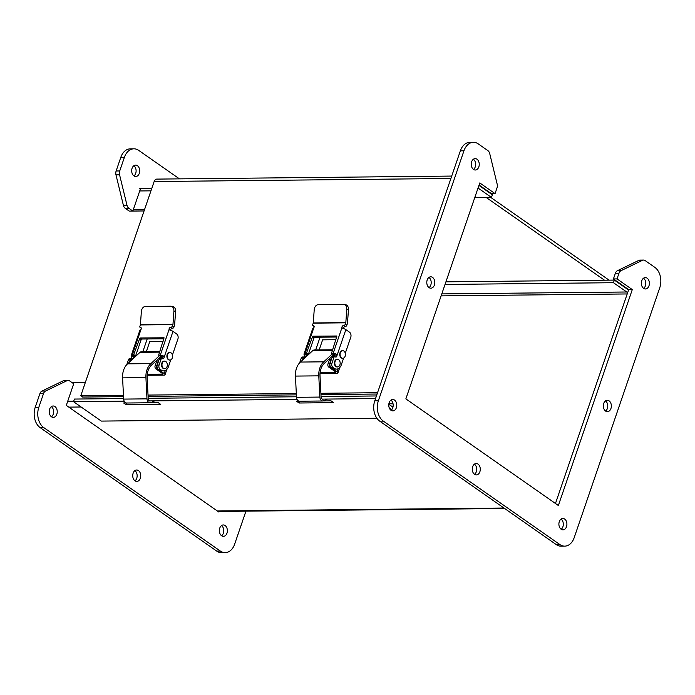<?xml version="1.0" encoding="UTF-8"?>
<svg xmlns="http://www.w3.org/2000/svg" width="695" height="695" viewBox="0 0 695 695"><rect width="100%" height="100%" fill="white"/><g stroke="black" fill="none" stroke-linecap="round" stroke-linejoin="round"><path stroke-width="1.04" d="M346.779 309.44A5.065 3.579 -81.1 0 0 343.956 304.462A5.065 3.579 -81.1 0 0 343.538 304.436L318.188 304.697A5.065 3.579 -81.1 0 0 314.218 309.77L313.271 322.94L345.823 322.61L346.779 309.44L348.456 309.701A5.065 3.579 -81.1 0 0 345.632 304.731L343.956 304.462M345.823 322.61A0.634 0.443 -90.6 0 1 345.78 322.819L313.228 323.149A0.634 0.443 89.4 0 0 313.271 322.94M334.816 354.485L333.018 354.407L331.506 353.347L333.148 353.381A3.067 0.982 18.9 0 1 336.059 354.059L336.953 355.64L345.858 329.63A3.067 0.982 -161.1 0 0 342.826 328.405L341.94 327.701A1.581 1.008 125 0 1 342.357 326.233A1.581 1.008 125 0 1 343.617 325.442L343.877 325.442A1.416 0.904 125 0 0 345.319 324.157L345.78 322.819M348.456 309.701L347.5 322.862A3.067 2.155 -90.6 0 1 347.3 323.887L346.84 325.225A1.416 0.904 125 0 1 345.398 326.502L345.137 326.511A1.581 1.008 -55 0 0 343.426 328.544M314.131 326.233L313.341 325.755A1.416 0.904 -55 0 1 312.959 325.651A1.416 0.904 -55 0 1 312.767 324.495L313.228 323.149M313.454 325.755A1.581 1.008 125 0 1 313.879 325.877A1.581 1.008 125 0 1 313.853 327.649L312.724 328.761A3.067 0.982 -161.1 0 0 312.576 328.943L303.993 354.033A3.067 0.982 18.9 0 1 304.949 353.668L306.286 353.651L307.798 354.719L306.417 355.015L305.505 354.372A1.581 1.112 -90.6 0 1 305.922 356.726M306.929 353.086L308.441 354.146L314.036 337.831L312.515 336.762L306.286 353.651M312.515 336.762L313.158 336.198L336.919 335.998L331.506 353.347M342.826 328.405L341.94 327.701L333.148 353.381M313.158 336.198L314.679 337.257L336.823 337.023M304.036 356.995A1.581 1.112 89.4 0 0 304.393 355.97L304.045 354.389A3.067 0.982 18.9 0 1 303.993 354.033M314.679 337.257L314.036 337.831M308.441 354.146L307.798 354.719M345.858 329.63L349.498 332.175A3.814 2.684 89.4 0 1 350.749 337.284L345.276 353.269M336.953 355.64A1.581 1.112 -90.6 0 1 335.859 357.056A1.581 1.112 -90.6 0 1 335.355 356.891L335.251 356.822A1.416 0.999 89.4 0 0 333.921 357.465L331.941 363.242A3.162 2.224 89.4 0 0 332.974 367.481L334.156 368.307A7.602 5.352 89.4 0 0 336.571 369.097A7.602 5.352 89.4 0 0 341.306 364.858L343.625 358.081M342.618 358.281A3.805 2.676 -90.6 0 1 342.461 358.29A3.805 2.676 -90.6 0 1 340.011 352.799A3.805 2.676 -90.6 0 1 342.383 350.68A3.805 2.676 -90.6 0 1 342.539 350.688M337.327 366.925A3.805 2.676 -90.6 0 1 337.11 366.943A3.805 2.676 -90.6 0 1 334.66 361.452A3.805 2.676 -90.6 0 1 337.032 359.332A3.805 2.676 -90.6 0 1 337.249 359.35M299.641 362.825L301.369 357.803A1.416 0.999 -90.6 0 1 302.247 357.013L303.976 356.987A1.416 0.999 -90.6 0 1 304.427 357.134L304.532 357.213A1.581 1.112 -90.6 0 0 304.662 357.282M336.571 369.097L334.695 369.115A7.602 5.352 -90.6 0 1 332.28 368.324L331.098 367.499A3.162 2.224 -90.6 0 1 330.064 363.268L332.045 357.482A1.416 0.999 -90.6 0 1 332.931 356.691L334.808 356.674M334.721 356.674A1.581 1.112 89.4 0 0 334.451 354.076L336.059 354.059M340.341 352.799A3.805 2.676 -90.6 0 1 342.705 350.68A3.805 2.676 -90.6 0 1 345.424 354.45A3.805 2.676 -90.6 0 1 342.783 358.281A3.805 2.676 -90.6 0 1 340.341 352.799M335.094 361.452A3.805 2.676 -90.6 0 1 337.466 359.332A3.805 2.676 -90.6 0 1 340.176 363.103A3.805 2.676 -90.6 0 1 337.544 366.934A3.805 2.676 -90.6 0 1 335.094 361.452M320.039 337.197A3.814 2.684 -90.6 0 1 319.917 337.596L315.686 349.95M302.186 360.427L303.098 357.777A1.416 0.999 -90.6 0 1 303.976 356.987M310.283 352.921A2.632 1.859 -90.6 0 1 310.9 352.348M332.462 349.785L314.435 349.967A4.822 3.388 89.4 0 0 312.828 350.558L332.262 350.358M334.712 356.431A4.822 3.388 -90.6 0 1 334.599 356.005L332.262 356.031M335.068 355.762L334.599 356.005M332.306 353.903L323.766 361.817A15.29 10.755 89.4 0 0 318.788 375.847L319.839 397.071A4.283 3.015 89.4 0 0 322.88 400.989A4.283 3.015 89.4 0 0 323.166 400.963L326.876 399.521M323.158 399.199A2.537 1.781 -90.6 0 1 322.862 399.243A2.537 1.781 -90.6 0 1 321.064 396.862L320.004 375.647A13.544 9.53 -90.6 0 1 324.426 363.294L330.221 357.925M331.48 356.752L333.974 354.45M312.828 350.558L300.431 362.06L323.766 361.817M299.832 401.206A4.283 3.015 -90.6 0 1 299.545 401.224A4.283 3.015 -90.6 0 1 296.504 397.314L295.445 376.082A15.29 10.755 -90.6 0 1 300.431 362.06M335.086 355.414L332.896 355.44M319.839 397.071L296.504 397.314M173.915 311.212A5.065 3.579 -81.1 0 0 171.1 306.243A5.065 3.579 -81.1 0 0 170.683 306.217L145.333 306.478A5.065 3.579 -81.1 0 0 141.363 311.551L140.416 324.721L172.968 324.383L173.915 311.212L175.6 311.473A5.065 3.579 -81.1 0 0 172.777 306.504L171.1 306.243M172.968 324.383A0.634 0.443 -90.6 0 1 172.925 324.6L140.373 324.93A0.634 0.443 89.4 0 0 140.416 324.721M161.961 356.257L160.163 356.188L158.642 355.128L160.293 355.154A3.067 0.982 18.9 0 1 163.195 355.84L164.089 357.421L173.003 331.402A3.067 0.982 -161.1 0 0 169.971 330.186L169.085 329.482A1.581 1.008 125 0 1 169.493 328.005A1.581 1.008 125 0 1 170.762 327.223L171.022 327.223A1.416 0.904 125 0 0 172.464 325.938L172.925 324.6M175.6 311.473L174.645 324.643A3.067 2.155 -90.6 0 1 174.436 325.668L173.985 326.998A1.416 0.904 125 0 1 172.542 328.283L172.282 328.283A1.581 1.008 -55 0 0 170.57 330.325M141.276 328.014L140.486 327.536A1.416 0.904 -55 0 1 140.103 327.423A1.416 0.904 -55 0 1 139.912 326.276L140.373 324.93M140.599 327.536A1.581 1.008 125 0 1 141.016 327.658A1.581 1.008 125 0 1 140.998 329.43L139.869 330.542A3.067 0.982 -161.1 0 0 139.721 330.724L131.138 355.814A3.067 0.982 18.9 0 1 132.093 355.449L133.423 355.432L134.943 356.492L133.562 356.796L132.641 356.153A1.581 1.112 -90.6 0 1 133.058 358.507M134.074 354.858L135.586 355.927L141.172 339.603L139.66 338.543L133.423 355.432M139.66 338.543L140.303 337.97L164.055 337.779L158.642 355.128M169.971 330.186L169.085 329.482L160.293 355.154M140.303 337.97L141.815 339.03L163.968 338.804M131.173 358.768A1.581 1.112 89.4 0 0 131.537 357.751L131.19 356.17A3.067 0.982 18.9 0 1 131.138 355.814M141.815 339.03L141.172 339.603M135.586 355.927L134.943 356.492M173.003 331.402L176.643 333.956A3.814 2.684 89.4 0 1 177.885 339.056L172.421 355.041M164.089 357.421A1.581 1.112 -90.6 0 1 163.004 358.837A1.581 1.112 -90.6 0 1 162.5 358.672L162.395 358.603A1.416 0.999 89.4 0 0 161.066 359.245L159.085 365.023A3.162 2.224 89.4 0 0 160.119 369.262L161.301 370.088A7.602 5.352 89.4 0 0 163.707 370.869A7.602 5.352 89.4 0 0 168.451 366.639L170.77 359.862M169.762 360.053A3.805 2.676 -90.6 0 1 169.597 360.062A3.805 2.676 -90.6 0 1 167.156 354.58A3.805 2.676 -90.6 0 1 169.519 352.461A3.805 2.676 -90.6 0 1 169.684 352.469M164.472 368.706A3.805 2.676 -90.6 0 1 164.255 368.715A3.805 2.676 -90.6 0 1 161.805 363.233A3.805 2.676 -90.6 0 1 164.176 361.113A3.805 2.676 -90.6 0 1 164.394 361.122M126.785 364.606L128.505 359.576A1.416 0.999 -90.6 0 1 129.392 358.785L131.12 358.768A1.416 0.999 -90.6 0 1 131.572 358.915L131.676 358.985A1.581 1.112 -90.6 0 0 131.807 359.063M163.707 370.869L161.839 370.895A7.602 5.352 -90.6 0 1 159.424 370.105L158.243 369.28A3.162 2.224 -90.6 0 1 157.209 365.04L159.19 359.263A1.416 0.999 -90.6 0 1 160.076 358.472L161.944 358.455M161.857 358.455A1.581 1.112 89.4 0 0 161.596 355.857L163.195 355.84M167.478 354.58A3.805 2.676 -90.6 0 1 169.849 352.461A3.805 2.676 -90.6 0 1 172.56 356.231A3.805 2.676 -90.6 0 1 169.928 360.062A3.805 2.676 -90.6 0 1 167.478 354.58M162.239 363.224A3.805 2.676 -90.6 0 1 164.602 361.113A3.805 2.676 -90.6 0 1 167.321 364.884A3.805 2.676 -90.6 0 1 164.68 368.715A3.805 2.676 -90.6 0 1 162.239 363.224M147.184 338.978A3.814 2.684 -90.6 0 1 147.062 339.377L142.831 351.731M129.331 362.208L130.234 359.558A1.416 0.999 -90.6 0 1 131.12 358.768M137.428 354.702A2.632 1.859 -90.6 0 1 138.044 354.129M159.598 351.557L141.58 351.748A4.822 3.388 89.4 0 0 139.973 352.339L159.407 352.139M161.848 358.203A4.822 3.388 -90.6 0 1 161.735 357.786L159.407 357.812M162.213 357.543L161.735 357.786M159.442 355.684L150.902 363.598A15.29 10.755 89.4 0 0 145.924 377.62L146.984 398.852A4.283 3.015 89.4 0 0 150.024 402.761A4.283 3.015 89.4 0 0 150.311 402.744L154.012 401.302M150.302 400.98A2.537 1.781 -90.6 0 1 150.007 401.015A2.537 1.781 -90.6 0 1 148.2 398.643L147.149 377.42A13.544 9.53 -90.6 0 1 151.571 365.075L157.365 359.697M158.625 358.533L161.11 356.222M139.973 352.339L127.567 363.841L150.902 363.598M126.968 402.978A4.283 3.015 -90.6 0 1 126.69 403.004A4.283 3.015 -90.6 0 1 123.649 399.095L122.589 377.863A15.29 10.755 -90.6 0 1 127.567 363.841M162.222 357.195L160.041 357.213M146.984 398.852L123.649 399.095M245.952 511.155L234.641 544.168A15.203 10.703 -90.6 0 1 225.171 552.647A15.203 10.703 -90.6 0 1 220.35 551.074L43.794 427.625A15.203 10.703 -90.6 0 1 38.833 407.253L43.507 393.596A5.065 3.571 -90.6 0 1 45.549 391.033L66.972 380.695A5.065 3.571 -90.6 0 1 68.084 380.434A5.065 3.571 -90.6 0 1 69.691 380.956L73.705 383.762L66.303 405.376L218.821 512.015L219.186 510.964M140.234 189.448L132.832 211.063L128.827 208.257A5.065 3.571 -90.6 0 1 127.011 205.338L119.575 174.827A5.065 3.571 -90.6 0 1 119.731 170.953L124.414 157.296A15.203 10.703 -90.6 0 1 133.883 148.817A15.203 10.703 -90.6 0 1 138.713 150.389L179.44 178.867M133.944 175.922A5.699 4.014 89.4 0 0 135.751 176.513A5.699 4.014 89.4 0 0 139.704 170.77A5.699 4.014 89.4 0 0 135.638 165.115A5.699 4.014 89.4 0 0 131.781 169.537A5.699 4.014 89.4 0 0 133.944 175.922A5.699 4.014 89.4 0 0 136.107 170.814A5.699 4.014 89.4 0 0 133.84 165.74M221.609 535.758A5.699 4.014 89.4 0 0 223.416 536.349A5.699 4.014 89.4 0 0 227.369 530.606A5.699 4.014 89.4 0 0 223.304 524.951A5.699 4.014 89.4 0 0 219.446 529.373A5.699 4.014 89.4 0 0 221.609 535.758A5.699 4.014 89.4 0 0 223.764 530.641A5.699 4.014 89.4 0 0 221.505 525.576M134.986 480.818A5.699 4.014 89.4 0 0 136.793 481.409A5.699 4.014 89.4 0 0 140.746 475.675A5.699 4.014 89.4 0 0 136.68 470.011A5.699 4.014 89.4 0 0 132.823 474.433A5.699 4.014 89.4 0 0 134.986 480.818A5.699 4.014 89.4 0 0 137.15 475.71A5.699 4.014 89.4 0 0 134.882 470.637M51.482 416.791A5.699 4.014 89.4 0 0 53.289 417.382A5.699 4.014 89.4 0 0 57.233 411.649A5.699 4.014 89.4 0 0 53.168 405.993A5.699 4.014 89.4 0 0 49.31 410.415A5.699 4.014 89.4 0 0 51.482 416.791A5.699 4.014 89.4 0 0 53.637 411.683A5.699 4.014 89.4 0 0 51.378 406.618M68.084 380.434L64.487 380.469A5.065 3.571 89.4 0 0 63.367 380.738L41.952 391.077A5.065 3.571 89.4 0 0 39.91 393.631L35.228 407.287A15.203 10.703 89.4 0 0 40.188 427.66L216.744 551.109A15.203 10.703 89.4 0 0 221.566 552.681L225.171 552.647M133.883 148.817L130.286 148.86A15.203 10.703 89.4 0 0 120.808 157.331L116.135 170.987A5.065 3.571 89.4 0 0 115.978 174.862L123.406 205.373A5.065 3.571 89.4 0 0 125.222 208.291L129.235 211.098L132.832 211.063M473.434 142.319L469.829 142.353A15.203 10.703 89.4 0 0 460.359 150.832L374.779 400.789A15.203 10.703 89.4 0 0 379.739 421.161L556.287 544.611A15.203 10.703 89.4 0 0 561.117 546.183L564.714 546.14A15.203 10.703 -90.6 0 1 559.892 544.567L383.336 421.118A15.203 10.703 -90.6 0 1 378.375 400.754L463.956 150.789A15.203 10.703 -90.6 0 1 473.434 142.319A15.203 10.703 -90.6 0 1 478.256 143.891L487.907 150.641A5.065 3.571 -90.6 0 1 489.714 153.552L497.151 184.071A5.065 3.571 -90.6 0 1 496.995 187.937L495.049 193.618L491.443 193.653L479.072 185.009M495.049 193.618L479.785 182.941L405.854 398.878L558.363 505.517L632.294 289.589L617.03 278.912L618.976 273.231A5.065 3.571 -90.6 0 1 621.017 270.676L642.432 260.338A5.065 3.571 -90.6 0 1 643.553 260.069L639.947 260.112A5.065 3.571 89.4 0 0 638.835 260.373L617.412 270.711A5.065 3.571 89.4 0 0 615.37 273.274L613.424 278.947L628.697 289.624L555.47 503.493L627.211 293.95L441.117 295.87M473.391 159.242A5.699 4.014 -90.6 0 1 475.25 166.878A5.699 4.014 -90.6 0 1 473.495 169.424M474.433 464.138A5.699 4.014 -90.6 0 1 476.292 471.775A5.699 4.014 -90.6 0 1 474.537 474.32M428.945 277.435A5.699 4.014 -90.6 0 1 430.804 285.063A5.699 4.014 -90.6 0 1 429.05 287.617M561.056 519.078A5.699 4.014 -90.6 0 1 562.915 526.706A5.699 4.014 -90.6 0 1 561.16 529.26M605.493 400.885A5.699 4.014 -90.6 0 1 607.361 408.512A5.699 4.014 -90.6 0 1 605.597 411.066M643.518 278.209A5.699 4.014 -90.6 0 1 645.377 285.836A5.699 4.014 -90.6 0 1 643.622 288.382M390.92 400.112A5.699 4.014 -90.6 0 1 392.779 407.748A5.699 4.014 -90.6 0 1 391.024 410.293M643.553 260.069A5.065 3.571 -90.6 0 1 645.16 260.599L654.812 267.34A15.203 10.703 -90.6 0 1 659.772 287.713L574.192 537.669A15.203 10.703 -90.6 0 1 564.714 546.14M632.294 289.589L628.697 289.624M617.03 278.912L613.424 278.947M478.846 166.835A5.699 4.014 -90.6 0 1 475.302 170.014A5.699 4.014 -90.6 0 1 471.236 164.359A5.699 4.014 -90.6 0 1 475.18 158.616A5.699 4.014 -90.6 0 1 478.846 166.835M479.889 471.731A5.699 4.014 -90.6 0 1 476.344 474.911A5.699 4.014 -90.6 0 1 472.27 469.255A5.699 4.014 -90.6 0 1 476.223 463.513A5.699 4.014 -90.6 0 1 479.889 471.731M434.41 285.028A5.699 4.014 -90.6 0 1 430.857 288.199A5.699 4.014 -90.6 0 1 426.791 282.544A5.699 4.014 -90.6 0 1 430.735 276.81A5.699 4.014 -90.6 0 1 434.41 285.028M566.512 526.671A5.699 4.014 -90.6 0 1 562.967 529.842A5.699 4.014 -90.6 0 1 558.893 524.186A5.699 4.014 -90.6 0 1 562.846 518.453A5.699 4.014 -90.6 0 1 566.512 526.671M610.957 408.478A5.699 4.014 -90.6 0 1 607.404 411.657A5.699 4.014 -90.6 0 1 603.338 406.002A5.699 4.014 -90.6 0 1 607.291 400.259A5.699 4.014 -90.6 0 1 610.957 408.478M648.982 285.801A5.699 4.014 -90.6 0 1 645.429 288.972A5.699 4.014 -90.6 0 1 641.363 283.317A5.699 4.014 -90.6 0 1 645.316 277.583A5.699 4.014 -90.6 0 1 648.982 285.801M396.385 407.704A5.699 4.014 -90.6 0 1 392.831 410.884A5.699 4.014 -90.6 0 1 388.766 405.228A5.699 4.014 -90.6 0 1 392.718 399.486A5.699 4.014 -90.6 0 1 396.385 407.704M376.881 418.251L101.296 421.092L73.531 401.684L124.179 401.163M389.217 407.783L391.78 409.581M149.451 400.902L297.043 399.382M322.306 399.121L375.535 398.574M299.093 401.18L296.496 401.206L299.067 403.004L333.635 402.648L331.063 400.85L323.245 400.937M126.238 402.961L123.641 402.987L126.203 404.785L160.78 404.429L158.208 402.631L150.389 402.709M123.623 398.556L74.435 399.06L73.531 401.684M392.953 407.157L388.809 404.255M148.183 398.305L296.478 396.776M321.047 396.524L376.429 395.959M299.067 403.004L299.675 401.224M126.203 404.785L126.811 403.004M609.072 280.146L490.766 197.423M451.715 176.07L156.87 179.102A4.378 3.084 89.4 0 0 154.142 181.543L80.794 395.759L82.644 397.054L123.528 396.637M486.196 197.476L604.502 280.198M377.09 394.022L320.951 394.604M296.383 394.856L148.087 396.385M377.541 392.71L320.882 393.292M296.322 393.544L148.026 395.073M123.458 395.325L80.794 395.759M320.108 372.477L335.364 372.32L335.52 371.851M335.911 339.707L322.619 339.846L319.179 349.915M334.86 356.448A5.065 3.571 89.4 0 0 334.365 356.405L332.723 356.422A5.065 3.571 89.4 0 0 329.56 359.245L328.005 363.789A2.511 1.772 89.4 0 0 328.822 367.16L335.45 371.79L335.364 372.32M331.941 357.795A5.065 3.571 89.4 0 0 331.202 359.228L329.647 363.78A2.511 1.772 89.4 0 0 330.464 367.142L337.092 371.773A3.484 1.112 18.9 0 1 337.918 372.928A3.484 1.112 18.9 0 1 336.823 373.345L320.021 373.519M303.142 359.524L303.142 359.524A5.065 3.571 -90.6 0 1 306.208 356.7M334.365 356.405A5.065 3.571 89.4 0 0 333.218 356.691M147.253 374.257L162.5 374.101L162.665 373.623M163.047 341.488L149.764 341.627L146.315 351.696M162.005 358.229A5.065 3.571 89.4 0 0 161.501 358.186L159.859 358.203A5.065 3.571 89.4 0 0 156.705 361.026L155.15 365.57A2.511 1.772 89.4 0 0 155.967 368.941L162.595 373.571L162.5 374.101M159.085 359.576A5.065 3.571 89.4 0 0 158.347 361.009L156.792 365.553A2.511 1.772 89.4 0 0 157.609 368.923L164.237 373.554A3.484 1.112 18.9 0 1 165.054 374.709A3.484 1.112 18.9 0 1 163.968 375.126L147.158 375.3M130.312 361.296L130.286 361.296A5.065 3.571 -90.6 0 1 133.353 358.481M161.501 358.186A5.065 3.571 89.4 0 0 160.354 358.472M478.038 188.041A1.46 1.025 -90.6 0 1 478.203 188.137L491.478 197.423L474.763 197.589M478.933 185.409A4.378 3.084 -90.6 0 1 479.098 185.522L492.373 194.8L491.478 197.423M627.211 293.95A1.46 1.025 -90.6 0 0 626.734 291.996L613.459 282.709L614.354 280.094L627.637 289.381A4.378 3.084 -90.6 0 1 628.48 290.249M131.885 211.08L144.073 210.95M85.389 382.337L71.872 382.476M445.921 281.831L614.354 280.094M613.459 282.709L445.026 284.446M133.284 209.751L144.517 209.638M345.319 324.157L346.84 325.225M343.877 325.442L345.398 326.502M313.853 327.649L304.949 353.668M314.166 326.337L313.341 325.755M343.617 325.442L345.137 326.511M331.671 353.39L333.192 354.459M304.045 354.389L305.505 354.372M334.156 368.307L332.28 368.324M332.974 367.481L331.098 367.499M331.941 363.242L330.064 363.268M333.921 357.465L332.045 357.482M301.369 357.803L303.098 357.777M318.788 375.847L295.445 376.082M172.464 325.938L173.985 326.998M171.022 327.223L172.542 328.283M140.998 329.43L132.093 355.449M141.311 328.11L140.486 327.536M170.762 327.223L172.282 328.283M158.816 355.171L160.328 356.231M131.19 356.17L132.641 356.153M161.301 370.088L159.424 370.105M160.119 369.262L158.243 369.28M159.085 365.023L157.209 365.04M161.066 359.245L159.19 359.263M128.505 359.576L130.234 359.558M145.924 377.62L122.589 377.863M43.507 393.596L39.91 393.631M35.228 407.287L38.833 407.253M40.188 427.66L43.794 427.625M216.744 551.109L220.35 551.074M120.808 157.331L124.414 157.296M116.135 170.987L119.731 170.953M115.978 174.862L119.575 174.827M123.406 205.373L127.011 205.338M125.222 208.291L128.827 208.257M63.367 380.738L66.972 380.695M41.952 391.077L45.549 391.033M559.892 544.567L556.287 544.611M383.336 421.118L379.739 421.161M378.375 400.754L374.779 400.789M463.956 150.789L460.359 150.832M618.976 273.231L615.37 273.274M621.017 270.676L617.412 270.711M642.432 260.338L638.835 260.373M154.142 181.543L450.89 178.485M328.822 367.16L330.464 367.142M338.135 368.741L337.092 371.773M329.56 359.245L331.202 359.228M329.647 363.78L328.005 363.789M155.967 368.941L157.609 368.923M165.271 370.522L164.237 373.554M156.705 361.026L158.347 361.009M156.792 365.553L155.15 365.57M68.796 407.122L81.133 406.992M388.87 403.83L393.04 403.786M503.979 508.028L217.335 510.981M73.705 401.189L67.719 401.25M626.734 291.996L441.794 293.898M139.721 190.951L150.954 190.838M312.959 325.651L314.192 326.511M337.11 366.943L337.544 366.934M337.032 359.332L337.466 359.332M328.561 359.454L329.491 359.445M299.545 401.224L322.88 400.989M140.103 327.423L141.337 328.283M155.706 361.235L156.636 361.226M126.69 403.004L150.024 402.761M339.759 367.542L337.918 372.928M166.904 369.323L165.054 374.709M219.021 511.433L504.639 508.488M139.2 188.545L151.788 188.423"/></g></svg>
